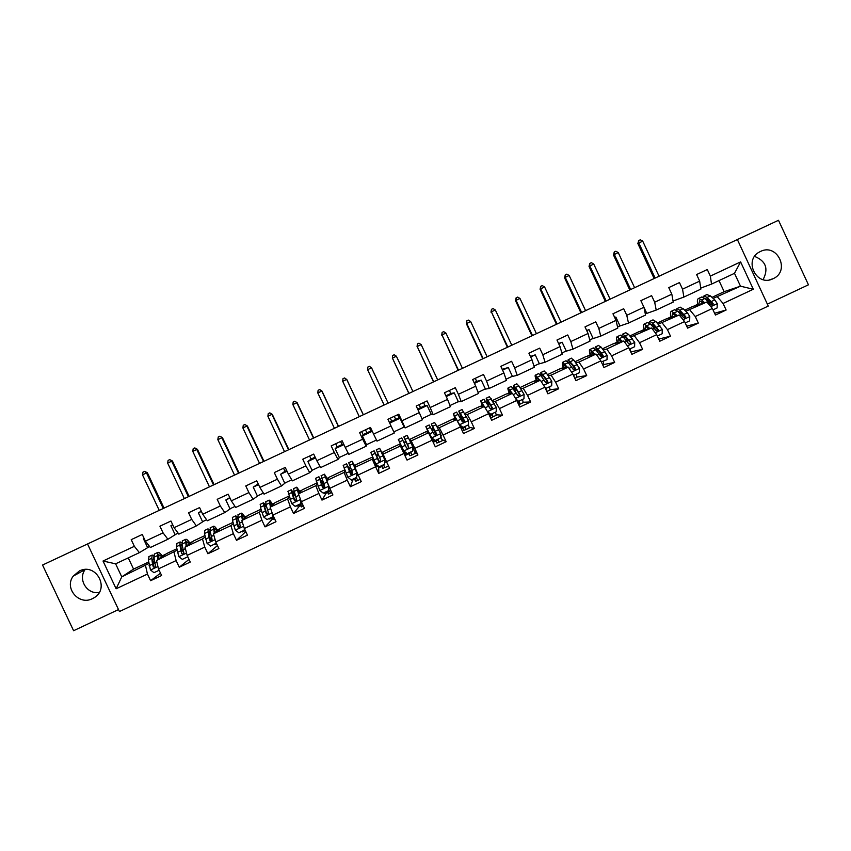 <?xml version="1.0" encoding="UTF-8"?>
<svg xmlns="http://www.w3.org/2000/svg" width="851" height="851" viewBox="0 0 851 851"><rect width="100%" height="100%" fill="white"/><g stroke="black" fill="none" stroke-linecap="round" stroke-linejoin="round"><path stroke-width="1.28" d="M760.443 251.481L759.837 251.79C742.976 259.832 756.528 287.33 773.091 278.713L773.219 278.649C790.643 271.065 777.335 242.758 760.443 251.481M79.356 570.978L73.229 576.127C63.931 588.126 79.005 605.784 92.44 598.657L93.897 597.87C110.375 588.775 96.057 562.288 79.356 570.978M99.205 592.498C87.025 594.679 77.622 579.34 85.143 569.553L73.229 576.127M767.379 304.147L808.45 284.808L778.495 220.281L42.55 565.032L73.601 630.719L118.512 609.571M119.438 611.539L768.272 306.073L737.37 239.556L87.525 543.959L119.438 611.539M712.021 297.361L724.148 291.67L740.487 286.191L734.498 273.32L711.51 284.117L710.351 276.107L707.298 269.533L696.597 274.554L699.66 281.117L682.534 289.159L679.47 282.585L668.758 287.606L671.822 294.18L654.674 302.222L651.611 295.648L640.877 300.68L643.952 307.254L626.772 315.317L623.698 308.732L612.954 313.774L616.028 320.359L598.817 328.422L595.743 321.838L584.988 326.89L588.062 333.475L570.83 341.559L567.745 334.964L556.969 340.028L560.043 346.612L542.789 354.718L539.704 348.123L528.907 353.186L531.992 359.782L514.695 367.887L511.611 361.292L500.803 366.366L503.888 372.961L486.57 381.088L483.474 374.483L472.645 379.557L475.741 386.173L458.391 394.311L455.296 387.694L444.445 392.779L447.541 399.396L430.17 407.544L427.074 400.927L416.203 406.023L419.298 412.639L401.895 420.809L398.8 414.192L387.907 419.298L391.013 425.915L373.589 434.095L370.483 427.468L359.579 432.585L362.686 439.201L345.229 447.392L342.113 440.765L331.188 445.892L334.305 452.519L316.817 460.721L313.7 454.094L302.765 459.221L305.881 465.859L288.361 474.071L285.245 467.433L274.288 472.571L277.405 479.209L259.863 487.442L256.747 480.794L245.769 485.942L248.896 492.591L231.323 500.835L228.196 494.186L217.196 499.335L220.324 505.983L202.729 514.249L199.591 507.59L188.582 512.759L191.72 519.408L174.093 527.684L170.955 521.025L159.924 526.195L163.062 532.854L145.404 541.14L142.266 534.481L131.214 539.662L134.352 546.321L103.024 561.022L116.13 588.775L121.767 576.882L148.787 563.511M710.351 276.107L740.604 261.906L753.316 289.244L723.073 303.456L726.126 310.019L714.606 313.253M116.13 588.775L147.446 574.053L150.584 580.712L161.616 575.521L158.477 568.862L176.125 560.575L179.263 567.223L190.284 562.043L187.146 555.395L204.772 547.108L207.899 553.756L218.898 548.587L215.771 541.938L233.355 533.662L236.493 540.311L247.471 535.141L244.343 528.503L261.906 520.248L265.033 526.886L275.99 521.727L272.873 515.089L290.404 506.845L293.521 513.483L304.467 508.334L301.35 501.707L318.859 493.474L321.976 500.101L332.901 494.963L329.784 488.336L347.261 480.124L350.378 486.751L361.281 481.613L358.175 474.986L375.621 466.784L378.727 473.411L389.62 468.284L386.514 461.667L403.938 453.477L407.044 460.093L417.915 454.977L414.82 448.371L432.202 440.19L435.308 446.807L446.158 441.701L443.063 435.084L460.423 426.925L463.518 433.531L474.358 428.436L471.273 421.83L488.602 413.682L491.697 420.277L502.515 415.192L499.431 408.586L516.738 400.449L519.823 407.055L530.63 401.97L527.546 395.375L544.821 387.248L547.906 393.843L558.692 388.769L555.607 382.173L572.861 374.068L575.936 380.663L586.711 375.589L583.637 369.004L600.859 360.909L603.923 367.494L614.677 362.441L611.614 355.856L628.804 347.772L631.867 354.346L642.611 349.304L639.548 342.719L656.706 334.656L659.77 341.23L670.492 336.188L667.429 329.614L684.566 321.561L687.629 328.124L698.331 323.093L695.267 316.529L712.383 308.477L715.436 315.051L726.126 310.019M326.678 492.282L327.231 492.112M352.697 480.049L354.527 479.283M356.622 478.294L355.952 478.613M377.77 465.88L378.535 467.518M378.684 467.837L381.78 466.465M383.875 465.486L382.982 465.901M413.682 448.998L414.384 451.136M408.991 453.679L405.672 455.232M405.512 455.306L404.927 455.583M435.957 440.988L433.191 442.297M462.891 428.33L461.412 429.032M283.543 468.231L284.989 471.294L286.681 470.497M309.626 455.998L311.072 459.061L315.136 457.147M335.677 443.786L337.113 446.839L343.549 443.828M361.686 431.595L363.111 434.648L371.908 430.521M397.63 414.735L399.055 417.788L389.343 422.351M423.543 402.587L424.968 405.64L417.628 409.076M449.413 390.449L450.839 393.502L445.871 395.832M475.252 378.344L476.677 381.386L474.071 382.61M501.048 366.238L502.218 369.408M699.66 281.117L700.884 289.106L683.885 297.084L673.045 301.009M684.715 310.19L692.044 306.743L706.883 301.977L685.8 311.243M677.609 311.094L680.385 312.264L685.034 316.923L685.746 316.71L679.843 310.243L676.864 308.679L675.939 309.86M683.885 297.084L682.534 289.159M712.383 308.477L706.883 301.977M695.267 316.529L689.874 309.966M671.822 294.18L673.237 302.073L656.206 310.072L645.313 313.902M657.366 323.04L665.642 319.146L679.236 314.966L658.397 324.103M656.206 310.072L654.674 302.222M684.566 321.561L679.236 314.966M667.429 329.614L662.206 322.965M643.952 307.254L645.547 315.072L628.485 323.082L618.39 326.497M629.985 335.9L639.207 331.571L651.558 327.965L630.953 336.975M628.485 323.082L626.772 315.317M656.706 334.656L651.558 327.965M639.548 342.719L634.495 335.985M616.028 320.359L617.815 328.092L600.721 336.113L591.743 339.006M602.551 348.793L612.72 344.006L623.826 340.996L606.742 349.027L603.455 349.867M600.721 336.113L598.817 328.422M628.804 347.772L623.826 340.996M611.614 355.856L606.742 349.027M588.062 333.475L590.03 341.134L572.914 349.165L565.053 351.527M575.074 361.696L586.201 356.473L596.051 354.048L578.946 362.079L575.925 362.771M572.914 349.165L570.83 341.559M600.859 360.909L596.051 354.048M583.637 369.004L578.946 362.079M560.043 346.612L562.203 354.197L545.065 362.239L538.321 364.079M547.555 374.621L559.639 368.951L568.234 367.111L551.097 375.163L548.331 375.685M545.065 362.239L542.789 354.718M572.861 374.068L568.234 367.111M555.607 382.173L551.097 375.163M531.992 359.782L534.332 367.281L517.163 375.334L511.547 376.642M519.993 387.577L533.034 381.45L540.374 380.206L523.205 388.269L520.695 388.609M517.163 375.334L514.695 367.887M544.821 387.248L540.374 380.206M527.546 395.375L523.205 388.269M503.888 372.961L506.419 380.376L489.219 388.45L484.74 389.226M492.378 400.544L506.388 393.96L512.472 393.311L495.271 401.395L492.995 401.512M489.219 388.45L486.57 381.088M516.738 400.449L512.472 393.311M499.431 408.586L495.271 401.395M475.741 386.173L478.464 393.502L461.231 401.587L457.881 401.832M464.731 413.533L479.698 406.501L484.517 406.448L467.295 414.543L465.22 414.373M461.231 401.587L458.391 394.311M488.602 413.682L484.517 406.448M471.273 421.83L467.295 414.543M447.541 399.396L450.456 406.65L433.202 414.745L430.978 414.458M437.031 426.542L452.977 419.054L456.519 419.596L439.276 427.702L437.308 427.053M433.202 414.745L430.17 407.544M460.423 426.925L456.519 419.596M443.063 435.084L439.276 427.702M419.298 412.639L422.404 419.809L405.119 427.925L404.044 427.096M426.213 431.627L428.478 432.776L411.203 440.892L409.714 439.371L426.213 431.627M405.119 427.925L401.895 420.809M432.202 440.19L428.478 432.776M414.82 448.371L411.203 440.892M391.013 425.915L394.311 432.999L377.004 441.126L373.589 434.095M399.396 444.222L400.395 445.977L383.088 454.104L382.886 451.977L399.396 444.222M403.938 453.477L400.395 445.977M386.514 461.667L383.088 454.104M345.229 447.392L348.836 454.349L366.175 446.211L366.675 444.637M372.547 456.838L372.259 459.189L354.931 467.337L356.005 464.603L372.674 456.987M366.175 446.211L362.686 439.201M375.621 466.784L372.259 459.189M358.175 474.986L354.931 467.337M316.817 460.721L320.614 467.593L337.985 459.444L339.634 457.327M345.038 470.624L344.081 472.433L326.72 480.581L329.092 477.251L344.751 469.89M337.985 459.444L334.305 452.519M347.261 480.124L344.081 472.433M329.784 488.336L326.72 480.581M288.361 474.071L292.361 480.858L309.753 472.688L312.562 470.039M317.221 483.996L315.859 485.687L298.467 493.857L296.754 487.176L300.222 491.974M301.35 501.707L298.467 493.857L302.126 489.921L316.87 482.996M309.753 472.688L305.881 465.859M318.859 493.474L315.859 485.687M259.863 487.442L264.055 494.144L281.479 485.964L285.436 482.762M289.287 497.261L287.595 498.973L270.171 507.153L275.128 502.601L288.936 496.112M281.479 485.964L277.405 479.209M290.404 506.845L287.595 498.973M272.873 515.089L270.171 507.153M231.323 500.835L235.695 507.451L253.151 499.26L258.268 495.516M261.289 510.504L259.278 512.27L241.833 520.472L248.088 515.302L260.959 509.26M253.151 499.26L248.896 492.591M261.906 520.248L259.278 512.27M244.343 528.503L241.833 520.472M202.729 514.249L207.304 520.78L224.781 512.579L231.068 508.281M233.238 523.737L230.919 525.599L213.441 533.811L221.005 528.024L232.94 522.418M224.781 512.579L220.324 505.983M233.355 533.662L230.919 525.599M215.771 541.938L213.441 533.811M174.093 527.684L178.859 534.13L196.368 525.907L203.814 521.078M205.144 536.981L202.506 538.949L185.007 547.172L193.879 540.768L204.868 535.609M196.368 525.907L191.72 519.408M204.772 547.108L202.506 538.949M187.146 555.395L185.007 547.172M145.404 541.14L150.372 547.501L167.902 539.268L176.529 533.885M176.987 550.235L156.52 560.554L166.711 553.533L176.763 548.81M167.902 539.268L163.062 532.854M176.125 560.575L174.051 552.31M158.477 568.862L156.52 560.554M103.024 561.022L115.608 563.819L139.394 552.65L149.191 546.714M128.267 557.873L133.564 569.106L148.606 562.032M133.564 569.106L121.767 576.882L115.608 563.819M139.394 552.65L134.352 546.321M147.446 574.053L145.553 565.702M87.525 543.959L42.55 565.032M778.495 220.281L737.37 239.556M711.51 284.117L700.735 288.106M724.148 291.67L718.999 280.596M707.309 300.307L708.181 300.02M713.159 298.403L740.487 286.191L753.316 289.244M162.158 555.884L165.743 554.192M189.773 542.906L193.039 541.374M217.345 529.95L220.281 528.577M244.875 517.025L247.492 515.791M272.363 504.111L274.66 503.026M299.797 491.218L301.786 490.293M321.763 480.9L322.476 480.57M327.199 478.347L328.869 477.571M349.123 468.05L350.357 467.465M354.559 465.497L355.899 464.869M376.44 455.211L378.206 454.391M381.865 452.668L382.897 452.179M399.491 444.392L400.406 443.956M403.863 442.339L405.821 441.414M426.425 431.734L427.638 431.159M431.617 429.298L433.053 428.627M453.306 419.107L454.838 418.384M459.327 416.277L460.242 415.852M480.155 406.491L481.996 405.629M506.962 393.896L509.111 392.896M533.726 381.322L536.183 380.174M560.447 368.77L563.213 367.472M587.137 356.239L590.2 354.803M613.773 343.73L617.145 342.145M640.377 331.23L644.047 329.507M666.929 318.753L670.907 316.88M693.448 306.296L697.724 304.286M734.498 273.32L740.604 261.906M723.073 303.456L717.499 296.988M149.606 546.523L147.553 547.48L143.383 538.64L144.074 538.321M143.383 538.64L144.053 538.268M150.584 580.712L160.509 573.17M162.456 556.299L163.19 555.958M190.06 543.332L190.815 542.981M183.89 553.267L183.167 551.746M179.263 567.223L189.039 559.394M178.125 533.13L175.072 534.566L170.902 525.727L172.689 524.716M170.902 525.727L172.764 524.865M217.622 530.386L218.388 530.024M211.537 540.736L209.974 537.438M207.899 553.756L217.473 545.555M206.591 519.77L202.549 521.674L198.389 512.845L201.272 511.153M198.389 512.845L201.4 511.43M245.141 517.461L245.928 517.089M236.493 540.311L245.737 531.673M235.025 506.43L229.983 508.792L225.834 499.973L229.791 497.58M225.834 499.973L229.993 498.016M272.618 504.547L273.416 504.175M265.033 526.886L272.958 518.546M263.406 493.101L257.374 495.942L253.226 487.123L258.225 483.942M253.226 487.123L258.544 484.623M300.052 491.665L300.86 491.282M293.521 513.483L300.095 505.303M291.744 479.804L284.723 483.102L280.585 474.284L284.989 471.294M280.585 474.284L287.042 471.263M321.997 481.347L322.646 481.049M327.433 478.794L328.273 478.4M321.976 500.101L326.71 492.357M320.029 466.529L312.03 470.284L307.892 461.476L311.072 459.061M307.892 461.476L315.498 457.912M349.357 468.497L350.548 467.933M354.782 465.944L355.633 465.55M349.995 478.932L348.984 478.134M350.378 486.751L352.729 480.124M348.272 453.275L339.294 457.487L335.166 448.69L337.113 446.839M335.166 448.69L343.91 444.584M378.004 465.763L376.685 466.391L372.632 457.008M376.663 455.668L378.408 454.849M382.088 453.126L382.95 452.711M378.727 473.411L378.716 467.912M376.472 440.041L366.515 444.711L362.388 435.914L363.111 434.648M362.388 435.914L372.27 431.287M409.597 440.201L409.799 439.552M399.747 444.828L400.619 444.413M404.076 442.786L406.033 441.871M413.448 449.105L414.288 448.711L410.171 439.924M403.97 453.562L405.97 452.626M417.915 454.977L414.628 451.019M393.8 431.904L404.14 427.053L400.013 418.266L399.055 417.788M389.705 423.107L400.013 418.266M426.989 432.021L427.84 431.627M431.851 429.744L433.255 429.085M440.637 436.329L441.392 435.967L440.605 434.297M432.244 440.265L433.861 439.51M446.158 441.701L442.073 439.627M421.926 418.703L431.255 414.331L427.138 405.544L424.968 405.64M417.99 409.842L427.138 405.544M454.2 419.245L455.03 418.852M459.572 416.713L460.434 416.32M460.465 427L461.678 426.436M474.358 428.436L469.295 427.33M450.009 405.523L458.327 401.619L454.221 392.843L450.839 393.502M446.232 396.598L454.221 392.843M481.368 406.48L482.177 406.097M488.644 413.756L489.453 413.373M502.515 415.192L496.356 414.809M478.039 392.364L485.368 388.928L481.262 380.163L476.677 381.386M474.422 383.365L481.262 380.163M508.494 393.736L509.281 393.364M530.63 401.97L523.344 402.236M506.026 379.238L512.366 376.259L508.27 367.494L502.473 369.291M502.579 370.164L508.27 367.494M535.566 381.014L536.343 380.652M558.692 388.769L550.257 389.652M533.971 366.121L539.311 363.611L535.226 354.856L530.439 356.463M530.684 356.984L535.226 354.856M562.607 368.313L563.362 367.962M574.989 369.76L573.595 366.77M586.711 375.589L577.127 377.067M561.873 353.027L566.223 350.984L562.139 342.23L558.586 343.496M558.745 343.825L562.139 342.23M589.605 355.633L590.339 355.282M601.88 357.207L600.763 354.814M614.677 362.441L603.933 364.494M589.732 339.953L593.094 338.368L589.009 329.624L586.669 330.496M586.754 330.688L589.009 329.624M616.56 342.964L617.283 342.634M642.611 349.304L630.74 351.92M617.539 326.901L619.922 325.784L615.847 317.04L614.688 317.487M614.72 317.561L615.847 317.04M643.473 330.326L644.175 329.997M648.334 328.911L648.185 328.114M670.492 336.188L658.759 339.06M645.303 313.87L646.707 313.211L643.962 307.328M670.343 317.7L671.024 317.38M698.331 323.093L686.714 326.167M673.024 300.86L672.694 299.052M697.171 305.094L697.831 304.786M701.979 302.839L702.703 302.499M754.614 256.396C765.921 261.023 768.74 268.767 763.081 279.617M158.733 559.022L158.85 554.756L161.935 556.82M157.882 559.618L157.754 552.459C158.701 551.895 160.296 553.214 162.53 556.405M159.137 570.266L153.967 572.691L150.457 569.947L148.34 559.884L149.106 556.522M153.063 561.011L154.733 563.373M153.84 555.373L152.201 555.065L151.765 558.277L152.51 564.107L153.308 566.936L153.85 566.564L152.935 560.043L154.648 553.916M153.308 566.936L154.946 567.5L155.488 565.915L153.925 557.256L157.339 555.65M163.264 508.472L146.532 472.954L142.489 474.837L159.243 510.366M142.489 474.837L142.979 472.124L144.596 471.369L147.372 472.72L164.052 508.111M147.372 472.72L146.532 472.954L144.596 471.369M186.826 545.853L186.741 541.651L189.624 543.832M186.082 546.385L185.646 539.364C186.475 538.853 187.975 540.225 190.145 543.459M187.794 556.767L182.295 559.373L178.784 556.628L176.423 546.693L176.976 543.427M181.295 548.735L183.901 553.076M181.837 542.544L180.104 541.959L179.838 545.087L181.625 553.629L183.252 554.192L183.805 552.607L181.997 544.076L182.508 540.832M181.625 553.629L180.986 546.863L181.199 544.257L182.04 544.3M188.401 496.707L171.679 461.199L167.647 463.082L184.369 498.59M167.647 463.082L168.104 460.38L169.711 459.636L172.423 461.008L189.092 496.378M172.423 461.008L169.711 459.636M214.877 532.705L214.58 528.577L217.271 530.875M214.25 533.194L213.484 526.28C214.207 525.833 215.611 527.248 217.718 530.535M216.345 543.161L210.569 546.087L207.059 543.332L204.463 533.524L204.793 530.364M216.728 543.98L215.112 544.736L216.526 543.544M209.612 536.843L211.761 540.672M216.005 543.523L216.026 542.481M209.867 529.875L207.952 528.875L209.006 537.566L209.899 540.342L211.516 540.906L212.069 539.321L210.037 530.907L210.325 527.769M209.899 540.342L209.048 531.173L210.165 531.535M213.484 484.953L196.783 449.477L192.762 451.349L209.463 486.836M192.762 451.349L193.198 448.668L194.805 447.913L197.443 449.317L214.09 484.666M197.443 449.317L194.805 447.913M242.897 519.589L242.375 515.525L244.886 517.94M242.365 520.025L241.29 513.227C241.886 512.834 243.216 514.302 245.258 517.642M244.535 528.918L244.226 530.258L238.801 532.811L235.301 530.067L232.461 520.365L232.578 517.323M245.056 530.662L242.45 531.886L244.609 529.907M238.12 525.556L239.142 527.46M244.226 530.258L244.28 528.28M237.961 517.472L235.77 515.823L237.184 524.322L238.131 527.077L239.737 527.641L240.301 526.056L238.025 517.759L238.089 514.727M246.003 532.024L244.514 529.737M239.737 527.641L238.461 526.79L236.95 520.578L236.855 518.121L238.333 519.057M238.546 473.22L221.856 437.754L217.845 439.637L234.525 475.092M217.845 439.637L218.25 436.957L219.856 436.212L222.43 437.648L239.046 472.975M222.43 437.648L219.856 436.212M270.873 506.515L270.129 502.484L272.458 505.047M270.448 506.898L269.044 500.197C269.533 499.856 270.767 501.377 272.756 504.781M272.682 514.536L272.405 517.014L266.98 519.557L263.576 516.887L260.417 507.239L260.31 504.292M272.48 517.77L269.756 519.046L271.182 517.589M272.405 517.014L272.48 513.94M266.235 505.6L263.533 502.781L263.821 505.643L266.31 513.834L267.916 514.398L268.469 512.813L265.969 504.632L265.82 501.707M272.469 516.94L273.756 516.972M274.82 519.227L274.139 519.748L272.118 517.142M267.916 514.398L266.576 513.578L264.863 507.462L264.618 505.079L266.64 507.068M263.565 461.497L246.896 426.064L242.886 427.936L259.555 463.37M242.886 427.936L243.269 425.277L244.865 424.532L247.375 425.989L263.98 461.295M247.375 425.989L244.865 424.532M299.807 504.132L300.329 504.675L301.871 503.739M299.712 497.239L298.85 494.888M298.818 493.484L297.839 489.474L300.009 492.197M300.786 500.165L300.531 503.781L295.127 506.324L291.638 503.59L288.01 491.282M299.86 504.898L297.01 506.228L298.084 504.941M300.531 503.781L300.637 499.75M294.861 494.686L291.255 489.761L291.723 492.538L294.446 500.611L296.052 501.175L296.605 499.59L293.499 488.708M302.711 506.09L301.392 506.93L299.509 504.26M300.754 501.59L303.339 505.941M296.052 501.175L294.637 500.388L292.34 492.059L295.308 496.09M288.542 449.796L271.905 414.373L267.895 416.245L284.542 451.668M267.895 416.245L268.246 413.607L269.841 412.863L272.288 414.352L288.872 449.636M272.288 414.352L269.841 412.863M327.071 491.304L327.539 491.878L329.209 490.889M324.795 486.857L318.923 476.762L315.561 478.347L319.731 490.378L323.22 493.123L328.614 490.58L328.731 486.144L324.422 474.188L327.678 479.241M328.731 486.144L327.167 481.709M326.741 480.549L325.507 476.475L327.539 479.432M327.199 492.038L324.231 493.431L324.944 492.314M328.837 485.985L328.614 490.58M318.923 476.762L322.529 487.41L324.146 487.974L324.688 486.389L321.146 475.73M329.816 493.346L328.603 494.133L326.858 491.41M328.731 489.974L330.688 493.154L331.805 492.633M324.763 487.187L324.412 486.474L322.689 487.283M324.146 487.974L322.667 487.219L320.008 479.06L324.412 486.474M313.487 438.105L296.871 402.714L292.872 404.576L309.498 439.978M292.872 404.576L293.191 401.949L294.786 401.204L297.169 402.725L313.732 437.999M297.169 402.725L294.786 401.204M354.303 478.507L354.707 479.102L356.505 478.06M352.388 474.667L346.559 463.784L343.198 465.369L347.793 477.188L351.272 479.932L356.654 477.4L356.771 472.965L352.048 461.21L355.175 466.72M356.771 472.965L353.122 463.508L355.112 466.869M354.495 479.209L351.399 480.655L351.761 479.698M356.824 472.826L356.654 477.4M346.559 463.784L350.58 474.23L352.186 474.794L352.729 473.22L348.74 462.763M356.888 480.613L355.771 481.368L354.165 478.57M356.271 477.581L357.856 480.379L360.196 479.283M352.293 474.73L351.761 473.624L350.676 474.135M352.186 474.794L350.644 474.071L348.336 468.252L347.644 466.082L351.761 473.624M338.4 426.436L321.806 391.066L317.806 392.928L334.411 428.308M342.028 444.53L340.591 441.478M317.806 392.928L318.104 390.322L319.699 389.567L322.008 391.12L338.549 426.372M322.008 391.12L319.699 389.567M381.493 465.72L381.833 466.348L383.769 465.263M379.525 461.636L374.153 450.828L370.791 452.413L375.802 464.029L379.28 466.763L384.652 464.231L384.769 459.923L379.631 448.264L387.045 462.784M384.769 459.806L380.705 450.551L388.109 465.061M381.748 466.391L378.535 467.901L378.099 465.837M376.993 464.965L377.855 465.646M374.153 450.828L378.578 461.072L380.184 461.636L380.727 460.061L376.291 449.828M383.918 467.901L382.897 468.603L381.429 465.752M383.524 464.763L384.982 467.625L388.269 466.082M379.461 461.625L378.61 460.997M380.184 461.636L378.578 460.944L375.227 453.126L379.067 460.785M370.887 431L369.451 427.947M363.281 414.788L346.697 379.429L342.708 381.291L359.292 416.65M366.898 432.872L365.473 429.819M342.708 381.291L342.974 378.695L344.57 377.95L346.814 379.535L363.334 414.756M369.504 427.925L370.94 430.978M410.746 451.966L412.054 454.891L409.895 455.753L408.842 453.498L411.001 452.636L410.714 451.987M403.097 449.488L399.417 441.765L403.768 450.881L407.235 453.626L412.607 451.094L412.724 446.669L407.161 435.329L403.81 436.903L408.703 447.626M412.703 447.488L415.352 453.349L412.065 454.891M403.768 450.881L398.342 439.467L404.629 453.253M404.555 453.285L403.012 449.53M398.342 439.467L401.693 437.893L406.533 447.934L408.14 448.498L408.682 446.924L403.81 436.903M408.64 446.892L404.885 439.19L408.608 446.828L408.14 448.498M408.427 446.988L408.703 447.594M395.715 419.352L394.29 416.299M388.12 403.151L371.557 367.813L367.579 369.674L384.12 405.023L367.579 369.674L367.813 367.089L369.408 366.355L371.557 367.813M391.737 421.224L390.311 418.171L391.715 421.234M437.925 439.19L439.095 442.18L436.871 443.063L435.872 440.946M433.159 442.222L438.042 439.924L437.818 439.244M435.148 440.499L431.574 437.691L435.148 440.499L440.51 437.978L440.627 433.553L434.606 422.436M440.563 436.159L442.382 440.637L439.116 442.169M431.574 437.691L426.925 428.84L428.447 432.755M431.691 437.754L425.851 426.553L428.319 432.691M429.159 425L434.446 434.818L436.052 435.372L436.584 433.808L431.308 423.989L436.031 435.255M436.478 433.808L435.648 434.201L432.382 426.277L436.457 433.744L436.052 435.372M435.648 434.201L436.106 435.212M420.511 407.725L419.086 404.672M412.926 391.524L396.385 356.218L392.407 358.08L408.842 393.439M408.948 393.385L392.407 358.08L392.619 355.505L394.204 354.761L396.385 356.218M392.364 358.26L392.619 355.505M465.05 426.436L466.093 429.489L463.795 430.404L462.806 428.287M461.38 428.957L465.04 427.234L464.869 426.521M463.018 427.393L459.391 424.617L463.018 427.393L468.38 424.872L468.486 420.458L462.029 409.565M468.358 424.883L469.38 427.936L466.125 429.468M459.391 424.617L454.381 415.948L455.476 419.437M459.561 424.66L453.317 413.66L455.264 419.405M456.583 412.118L462.306 421.713L463.923 422.277L464.455 420.713L460.338 413.341L458.763 411.097L463.072 422.362M464.274 420.734L462.816 421.426L459.838 413.384L464.252 420.681L463.923 422.277M462.816 421.426L463.252 422.394M437.691 379.929L421.181 344.634L417.203 346.495L433.531 381.876M433.733 381.78L417.203 346.495L417.384 343.942L418.969 343.198L421.181 344.634M417.064 346.708L417.384 343.942M492.144 413.703L493.048 416.809L490.687 417.756L489.697 415.639M489.548 415.703L491.995 414.565L491.889 413.82M487.432 411.607L490.846 414.309L496.197 411.799L496.303 407.384L489.399 396.704M495.442 412.15L496.324 415.267L493.091 416.788M487.272 411.32L480.741 400.778L482.326 406.47M484.187 406.448L481.804 403.066L482.613 406.47M490.846 414.309L487.612 411.927M483.964 399.257L490.133 408.64L491.74 409.203L492.272 407.64L487.921 400.385L486.176 398.225L488.314 405.406M489.123 406.746L487.24 400.513L492.006 407.64L491.74 409.203M462.433 368.334L445.935 333.071L441.967 334.922L458.178 370.323M458.466 370.196L441.967 334.922L442.116 332.379L443.701 331.645L445.935 333.071M441.733 335.188L442.116 332.379M519.195 400.981L519.961 404.151L518.653 404.555M517.599 402.31L518.908 401.906L518.855 401.14M515.94 399.119L518.631 401.246L523.961 398.736L524.078 394.332L518.823 385.865L516.727 383.875M522.482 399.438L523.227 402.619L520.025 404.129M512.217 393.343L508.111 387.918C507.59 388.056 508.015 389.96 509.387 393.641M511.706 393.396L509.175 390.205L509.738 393.609M518.631 401.246L516.217 399.587M511.302 386.428L517.908 395.587L519.525 396.151L520.046 394.587L515.472 387.439L513.547 385.365L514.323 389.875M515.153 391.109L514.61 387.652L516.217 389.386L519.706 394.619L519.525 396.151M487.134 356.771L470.656 321.518L466.369 323.678L482.794 358.792M483.177 358.622L466.688 323.369L466.816 320.848L468.401 320.104L470.656 321.518M466.369 323.678L466.816 320.848M544.48 386.716L546.363 388.205L551.693 385.705L551.799 381.301L546.321 372.951L544.023 371.057M549.48 386.748L550.097 389.981L546.906 391.481M539.821 380.301L535.449 375.089C534.811 375.27 535.141 377.195 536.428 380.876M539.204 380.397L536.502 377.376L536.853 380.801M546.363 388.205L544.863 387.343M538.598 373.6L540.864 375.514L545.64 382.556L547.257 383.11L547.767 381.556L546.299 379.078L540.874 372.536L540.938 375.621M541.864 376.897L541.927 374.823L543.683 376.482L547.374 381.61L547.257 383.11M545.821 389.247L545.629 387.95M546.821 391.524L546.172 388.237M511.791 345.208L495.335 309.987L491.378 311.838L507.377 347.282M507.845 347.059L491.378 311.838L491.484 309.328L493.059 308.583L495.335 309.987M490.974 312.179L491.484 309.328M572.989 374.334L574.063 375.195L579.382 372.685L579.488 368.292L573.776 360.058L571.266 358.26M573.457 366.6L574.797 369.994M576.446 374.068L576.914 377.365L574.851 378.344M567.383 367.292L562.745 362.271C561.99 362.505 562.224 364.462 563.426 368.143M566.66 367.451L563.798 364.558L563.926 368.036M574.063 375.195L573.276 374.972M565.851 360.803L568.319 362.622L573.329 369.547L574.946 370.1L575.457 368.547L573.936 366.09L568.16 359.728L567.83 362.005M568.851 363.292L569.213 362.005L571.106 363.6L574.989 368.632L574.946 370.1M536.428 333.677L519.982 298.478L516.036 300.318L515.546 300.701L531.928 335.783M532.481 335.528L516.036 300.318L516.11 297.818L517.685 297.084L519.982 298.478M515.546 300.701L516.11 297.818M601.306 361.866L607.018 359.696L607.125 355.303L601.189 347.176L598.466 345.495M599.987 352.516L601.689 357.154M603.359 361.42L603.699 364.771L602.848 365.175M594.913 354.324L589.988 349.474C589.137 349.761 589.264 351.75 590.392 355.441M594.083 354.527L591.041 351.761L590.966 355.293M593.062 348.027L595.743 349.74L600.966 356.548L602.593 357.101L603.093 355.558L601.529 353.122L595.402 346.931L594.828 348.75M595.977 350.016L596.445 349.218L598.487 350.729L602.572 355.675L602.593 357.101M561.022 322.157L544.597 286.978L540.662 288.819L540.077 289.244L556.437 324.305M557.086 323.997L540.662 288.819L540.704 286.33L542.278 285.596L544.597 286.978M540.077 289.244L540.704 286.33M629.453 349.144L634.612 346.719L634.718 342.325L628.549 334.326L625.623 332.741M626.698 338.847L627.676 342.113M630.229 348.782L630.719 351.889M622.389 341.389L617.198 336.698C616.23 337.039 616.273 339.06 617.315 342.762M621.464 341.634L618.241 338.985L617.975 342.581M620.23 335.273L623.113 336.879L628.57 343.581L630.187 344.134L630.687 342.581L625.219 335.89L622.592 334.156L621.868 335.677M623.166 336.932L623.645 336.443L625.836 337.89L630.687 342.581M585.584 310.647L569.181 275.49L565.245 277.33L564.575 277.798L580.914 312.838M581.648 312.487L565.245 277.33L565.266 274.862L566.83 274.128L569.181 275.49M564.575 277.798L565.266 274.862M657.355 336.028L662.163 333.762L662.269 329.38L655.876 321.497L652.738 319.997M653.494 325.454L654.036 327.795M649.834 328.465L644.356 323.944C643.282 324.327 643.228 326.39 644.207 330.114M648.802 328.773L645.398 326.22L644.93 329.901M647.356 322.529L650.451 324.04L656.121 330.635L657.749 331.177L658.238 329.635L652.547 323.05L649.749 321.401L648.909 322.731M650.387 323.976L653.132 325.071L657.589 329.816L658.238 329.635M610.103 299.158L593.721 264.023L589.03 266.374L605.359 301.382M606.178 300.999L589.796 265.863L589.786 263.406L591.36 262.672L593.721 264.023M589.03 266.374L589.786 263.406M685.215 322.933L689.672 320.838L689.778 316.444L687.385 312.785L683.162 308.679L679.821 307.285M680.353 312.232L680.64 314.072M677.236 315.572L671.482 311.2C670.29 311.647 670.152 313.742 671.045 317.487M676.098 315.923L672.524 313.487L671.854 317.232M674.439 309.807L677.736 311.221L683.64 317.7L685.268 318.242L685.746 316.71M675.013 314.849L675.226 316.2M634.591 287.691L618.241 252.566L613.465 254.96L629.772 289.946M630.676 289.531L614.316 254.406L614.273 251.97L615.847 251.236L618.241 252.566M613.465 254.96L614.273 251.97M713.021 309.86L717.138 307.924L717.244 303.541L714.797 299.903L710.394 295.882L706.851 294.595M707.224 299.158L707.351 300.605M704.607 302.711L701.671 299.978L698.554 298.488C697.267 298.978 697.033 301.105 697.852 304.881M703.351 303.105L699.596 300.765L698.735 304.594M701.479 297.116L704.99 298.424L711.106 304.796L712.734 305.339L713.212 303.796L707.085 297.446L703.937 295.967L702.947 297.042M704.841 298.286L707.596 299.478L712.436 304.041L713.212 303.796M701.884 301.743L702.075 303.52M659.057 276.235L642.707 241.131L637.856 243.556L654.142 278.532M655.132 278.064L638.793 242.971L638.729 240.546L640.292 239.812L642.707 241.131M637.856 243.556L638.729 240.546M150.542 570.01L157.935 566.532M148.34 559.884L151.765 558.277M154.691 563.085L156.882 562.054M149.063 565.734L152.51 564.107M178.87 556.692L186.55 553.086M181.997 544.076L185.422 542.47M176.423 546.693L179.838 545.087M182.954 549.81L185.39 548.661M177.338 552.448L180.774 550.831M207.144 543.406L215.122 539.662M210.037 530.907L213.441 529.301M212.059 539.279L211.229 539.662M204.463 533.524L207.878 531.918M211.176 536.545L213.856 535.279M205.57 539.183L209.006 537.566M235.387 530.13L243.641 526.248M238.025 517.759L241.429 516.163M240.28 526.014L238.748 526.726M232.461 520.365L235.876 518.77M239.344 523.312L242.28 521.929M233.748 525.939L237.184 524.322M263.576 516.887L272.118 512.866M265.969 504.632L269.363 503.037M272.628 516.685L273.437 516.302L272.628 516.685M268.459 512.77L266.597 513.642M260.417 507.239L263.821 505.643M267.469 510.089L270.661 508.59M261.885 512.717L265.31 511.111M273.352 517.206L274.405 519.461M291.723 503.654L300.541 499.505M293.872 491.527L297.265 489.931M300.701 503.484L301.52 503.101L300.701 503.484M296.584 499.548L294.669 500.452M288.329 494.133L291.723 492.538M295.552 496.899L298.978 495.293M289.978 499.516L293.404 497.909M300.531 504.42L301.594 506.675M319.827 490.442L328.731 486.261M321.721 478.443L325.114 476.858M329.752 488.251L328.763 488.719M316.189 481.038L319.582 479.453M323.593 483.719L327.007 482.113M318.029 486.336L321.444 484.73M327.667 491.665L328.731 493.92M347.878 477.262L356.771 473.082M349.538 465.38L352.92 463.795M358.143 474.911L356.75 475.56M344.006 467.976L347.399 466.391M351.591 470.571L354.995 468.965M346.027 473.177L349.442 471.582M354.771 478.922L355.824 481.177M375.887 464.093L384.769 459.923M377.301 452.338L380.674 450.753M378.535 466.891L379.099 466.625L378.535 466.891M386.152 461.742L384.705 462.423M371.781 454.934L375.163 453.338M379.535 457.434L382.939 455.838M373.993 460.04L377.387 458.444M381.822 466.199L382.886 468.454M410.916 452.519L411.969 454.774M403.853 450.945L412.714 446.786M405.023 439.318L408.395 437.733M405.172 454.37L407.065 453.487L405.172 454.37M405.64 455.157L408.916 453.615M413.373 448.945L412.65 449.285M405.81 452.498L404.65 453.04M399.513 441.903L402.895 440.318M407.448 444.318L410.842 442.722M401.906 446.924L405.299 445.328M437.893 439.839L438.935 442.095M431.776 437.829L440.627 433.67M432.702 426.319L436.063 424.734M432.765 441.392L434.957 440.371L432.765 441.392M433.712 439.382L432.17 440.116M430.957 436.403L430.425 436.648M427.202 428.904L430.574 427.319M435.308 431.234L438.69 429.638M429.766 433.829L433.159 432.234M464.816 427.181L465.869 429.425M459.646 424.723L468.486 420.575M460.338 413.341L463.699 411.756M460.997 428.127L462.774 427.298L460.987 428.127M461.529 426.308L460.391 426.84M454.849 415.916L458.21 414.341M463.114 418.16L466.508 416.575M457.593 420.756L460.976 419.171M491.697 414.543L492.75 416.788M487.474 411.639L496.303 407.501M487.921 400.385L491.282 398.8M492.027 407.693L490.112 408.597M489.165 414.884L490.538 414.235L489.165 414.884M489.293 413.256L488.559 413.597M482.443 402.949L485.804 401.374M490.889 405.108L494.271 403.523M485.378 407.703L488.751 406.118M518.546 401.917L519.599 404.161M515.536 398.449L524.078 394.438M515.472 387.439L518.823 385.865M519.738 394.673L517.887 395.545M517.302 401.661L518.259 401.204L517.302 401.661M510.004 390.013L513.355 388.439M518.61 392.088L521.993 390.503M513.238 394.609L516.483 393.088M543.576 385.28L551.799 381.408M542.97 374.525L546.321 372.951M547.384 381.684L545.619 382.514M537.513 377.089L540.864 375.514M546.299 379.078L549.661 377.493M541.183 381.482L544.172 380.078M571.564 372.121L579.488 368.398M570.436 361.622L573.776 360.058M574.382 368.994L573.308 369.504M564.979 364.185L568.319 362.622M573.936 366.09L577.297 364.515M569.074 368.377L571.808 367.089M599.508 358.984L607.125 355.41M597.849 348.75L601.189 347.176M592.402 351.303L595.743 349.74M601.529 353.122L604.891 351.548M596.923 355.293L599.412 354.122M627.41 345.868L634.718 342.442M625.219 335.89L628.549 334.326M619.783 338.443L623.113 336.879M629.08 340.177L632.431 338.602M624.73 342.219L626.964 341.177M655.27 332.784L662.269 329.486M652.547 323.05L655.876 321.497M647.122 325.603L650.451 324.04M656.589 327.252L659.929 325.688M652.494 329.177L654.472 328.252M683.076 319.71L689.778 316.561M679.843 310.243L683.162 308.679M674.418 312.785L677.736 311.221M684.044 314.349L687.385 312.785M680.204 316.157L681.938 315.349M710.84 306.658L717.244 303.647M707.085 297.446L710.394 295.882M701.671 299.978L704.99 298.424M711.468 301.467L714.797 299.903M707.872 303.158L709.362 302.456M95.014 597.125L93.897 597.87M769.506 279.862L773.219 278.649M157.754 552.459L154.35 554.054M152.201 555.065L148.808 556.66M185.646 539.364L182.242 540.949M180.104 541.959L176.71 543.555M213.484 526.28L210.101 527.875M207.952 528.875L204.57 530.471M241.29 513.227L237.897 514.812M235.77 515.823L232.376 517.408M269.044 500.197L265.661 501.782M263.533 502.781L260.151 504.366M273.394 517.174L274.458 519.429M296.754 487.176L293.382 488.761M291.255 489.761L287.872 491.346M300.584 504.388L301.637 506.643M324.422 474.188L321.05 475.762M327.72 491.623L328.784 493.878M352.048 461.21L348.687 462.795M354.824 478.879L355.878 481.134M379.631 448.264L376.27 449.839M381.876 466.157L382.929 468.412M408.884 453.455L409.948 455.71M434.659 422.415L431.308 423.989M429.202 424.979L425.851 426.553M435.925 440.924L436.914 443.02M462.104 409.522L458.763 411.097M456.657 412.086L453.317 413.66M462.859 428.255L463.838 430.361M489.516 396.651L486.176 398.225M484.07 399.215L480.741 400.778M489.74 415.618L490.729 417.713M516.876 383.801L513.547 385.365M511.44 386.354L508.111 387.918M544.204 370.972L540.874 372.536M538.779 373.525L535.449 375.089M571.478 358.165L568.16 359.728M566.064 360.707L562.745 362.271M598.71 345.378L595.402 346.931M593.307 347.91L589.988 349.474M625.91 332.603L622.592 334.156M620.507 335.145L617.198 336.698M653.057 319.859L649.749 321.401M647.664 322.391L644.356 323.944M680.162 307.126L676.864 308.679M674.779 309.658L671.482 311.2M707.224 294.414L703.937 295.967M701.852 296.935L698.554 298.488"/></g></svg>
